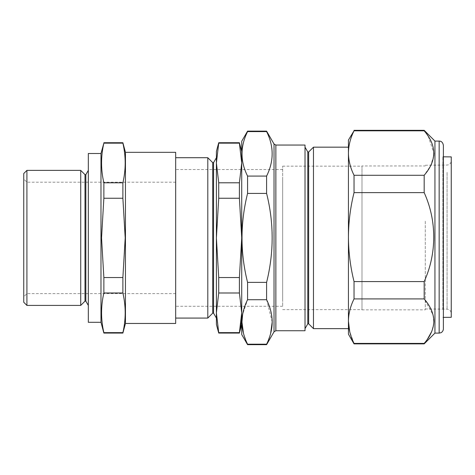 <?xml version="1.0" encoding="UTF-8"?>
<svg xmlns="http://www.w3.org/2000/svg" width="475" height="475" viewBox="0 0 475 475"><rect width="100%" height="100%" fill="white"/><g stroke="black" fill="none" stroke-linecap="round" stroke-linejoin="round"><path stroke-width="0.36" stroke-dasharray="2.38 1.78" d="M425.297 221.196L425.297 309.848L425.297 221.196M361.992 165.959L361.992 309.848L361.992 165.959L425.297 165.947M175.673 307.337L175.673 157.718L175.673 307.337M207.801 318.078L207.801 157.718M212.717 313.162L212.717 162.634M213.56 313.162L213.56 162.634M216.398 168.459L216.398 318.078L216.398 168.459M175.673 297.107L175.673 169.533L175.673 297.107M282.655 178.689L282.655 306.262L282.655 178.689M23.75 173.541L23.75 302.254M26.915 305.419L26.915 170.377M125.453 323.463L125.453 152.333M175.673 323.463L175.673 152.333M122.883 142.732L122.883 143.153C125.952 156.37 125.952 169.581 122.883 182.798L122.883 198.253L125.198 237.898L122.883 277.543L103.865 277.543L101.543 237.898L103.865 198.253L103.865 182.798C100.795 169.581 100.795 156.37 103.865 143.153L103.865 142.732M88.32 322.299L88.32 153.496M100.979 322.299L100.979 153.496M80.72 305.419L80.72 170.377M85.844 301.138L85.844 174.658M85.001 301.138L85.001 174.658M443.383 328.89L443.383 145.314M434.946 141.093L434.946 333.112M428.224 136.224L433.889 153.164M424.181 130.334L424.181 130.803L354.035 130.803L354.035 130.334M308.649 323.813L308.649 151.982M313.464 328.629L313.464 147.167M307.8 323.813L307.8 151.982M305.021 316.475L305.021 147.167L305.021 316.475M241.722 141.259L241.722 334.537M272.199 321.985L266.6 299.719L266.6 282.376C273.998 252.89 273.998 223.238 266.6 193.42L266.6 176.077C270.233 168.773 272.098 161.357 272.199 153.841C272.11 146.359 270.245 138.949 266.6 131.599L247.57 131.599C243.918 138.949 242.054 146.359 241.965 153.841C242.066 161.363 243.936 168.773 247.57 176.077L247.57 193.42C240.166 222.906 240.166 252.558 247.57 282.376L247.57 299.719L242.636 314.426M243.432 333.147L247.57 344.666M361.992 175.768L361.992 309.641L361.992 175.768M282.655 300.028L282.655 166.155L282.655 300.028M305.021 145.053L305.021 330.742M348.43 316.475L348.43 147.167L348.43 316.475M270.631 333.527L266.6 344.666M442.854 309.249L442.854 156.815L442.854 309.249M443.383 307.093L443.383 156.287L443.383 317.918L442.854 317.389L443.383 317.383M451.25 168.566L451.25 313.369L451.25 168.566M451.25 156.887L451.25 317.318M241.722 162.978L241.722 324.413L241.722 162.978L239.4 182.798L218.72 182.798L216.398 162.978L216.398 237.898L218.72 198.253L218.72 182.798M266.6 282.376L247.57 282.376M266.6 299.719L247.57 299.719M266.6 193.42L247.57 193.42M266.6 176.077L247.57 176.077M247.57 131.13L247.57 131.599M266.6 131.13L266.6 131.599M266.6 344.197L247.57 344.197M348.43 334.162L348.43 321.159C348.525 313.654 350.396 306.238 354.035 298.923L354.035 281.58C350.39 266.914 348.519 252.088 348.43 237.102C348.525 222.086 350.396 207.26 354.035 192.624L424.181 192.624C436.887 220.614 436.976 253.436 424.181 281.58L424.181 298.923L433.099 314.955L433.788 323.356L431.668 331.609M354.035 192.624L354.035 175.281L424.181 175.281L424.181 192.624M354.035 281.58L424.181 281.58M354.035 298.923L424.181 298.923M354.035 343.87L354.035 343.401L424.181 343.401L424.181 343.87M354.035 343.401L349.719 331.621M427.5 339.061L424.181 343.401M354.035 175.281C350.39 167.936 348.519 160.52 348.43 153.045C348.531 145.522 350.402 138.106 354.035 130.803M433.711 155.96L430.588 165.811L424.181 175.281M348.43 321.159L348.43 140.042M122.883 333.064L122.883 332.642L103.865 332.642C100.795 319.426 100.795 306.215 103.865 292.998L122.883 292.998L122.883 277.543M103.865 292.998L103.865 277.543M122.883 198.253L103.865 198.253M122.883 182.798L103.865 182.798M122.883 143.153L103.865 143.153M103.865 333.064L103.865 332.642M122.883 292.998C125.952 306.215 125.952 319.426 122.883 332.642M88.32 237.898L88.32 305.419L88.32 237.898M23.75 237.898L23.75 179.027L23.75 237.898M26.915 237.898L26.915 182.192L26.915 237.898M218.72 333.064L218.72 332.642L239.4 332.642L239.4 333.064M216.398 312.823L218.72 292.998L218.72 277.543L216.398 237.898L216.398 324.413M239.4 182.798L239.4 198.253L241.722 237.898L239.4 277.543L239.4 292.998L218.72 292.998M239.4 292.998L241.722 312.823M241.336 320.75L241.074 323.107M239.4 277.543L218.72 277.543M239.4 198.253L218.72 198.253M239.4 142.732L239.4 143.153L218.72 143.153L218.72 142.732M216.398 151.382L216.398 162.978M439.161 141.093L439.161 333.112M275.856 330.742L275.856 145.053M274.027 144.002L274.027 331.793M447.064 172.36L447.064 309.148L447.064 172.36M282.655 169.533L175.673 169.533M175.673 293.603L26.915 293.603L23.75 296.768M282.655 166.155L361.992 166.155M425.297 165.247L447.064 165.057C449.611 164.789 451.007 163.382 451.25 160.835M443.383 156.821L442.854 156.815L443.383 156.287M425.297 308.958L447.064 309.148L448.822 309.552C448.774 309.569 450.739 309.955 451.25 313.369M282.655 309.641L361.992 309.641M175.673 182.192L26.915 182.192L23.75 179.027M282.655 306.262L175.673 306.262M361.992 309.848L425.297 309.848"/><path stroke-width="0.71" d="M207.801 318.078L212.717 313.162L212.717 162.634L207.801 157.718L207.801 318.078L175.673 318.078M212.717 162.634L213.56 162.634L213.56 313.162L216.398 318.078M26.915 305.419L23.75 302.254L23.75 173.541L26.915 170.377L26.915 305.419L80.72 305.419L80.72 170.377L26.915 170.377M125.453 323.463L175.673 323.463L175.673 152.333L125.453 152.333L125.453 323.463L122.883 333.064L103.865 333.064L103.865 332.642L122.883 332.642C125.952 319.426 125.952 306.215 122.883 292.998L103.865 292.998C100.795 306.215 100.795 319.426 103.865 332.642M125.453 152.333L122.883 142.732L122.883 143.153L103.865 143.153C100.795 156.37 100.795 169.581 103.865 182.798L103.865 198.253L101.543 237.898L103.865 277.543L103.865 292.998M103.865 277.543L122.883 277.543L125.198 237.898L122.883 198.253L122.883 182.798C125.952 169.581 125.952 156.37 122.883 143.153M100.979 322.299L100.979 153.496L88.32 153.496L88.32 322.299L100.979 322.299L103.865 333.064M100.979 153.496L103.865 143.153M80.72 305.419L85.001 301.138L85.001 174.658L85.844 174.658L85.844 301.138L88.32 305.419M443.383 145.314L443.383 328.89C443.223 331.758 440.824 332.886 440.99 332.696L439.161 333.112L439.161 141.093C441.435 141.075 442.843 142.476 443.383 145.314M439.161 333.112L434.946 333.112L434.946 141.093L424.181 130.334L428.224 136.224M424.181 175.281C436.935 160.497 436.935 145.671 424.181 130.803L354.035 130.803C350.39 138.136 348.519 145.552 348.43 153.045C348.525 160.55 350.396 167.966 354.035 175.281L424.181 175.281L424.181 192.624C436.976 220.768 436.887 253.591 424.181 281.58L424.181 298.923C430.397 306.043 433.633 313.452 433.889 321.159C433.616 328.902 430.38 336.312 424.181 343.401L354.035 343.401L354.035 343.87L424.181 343.87L424.181 343.401M308.649 323.813L307.8 323.813L307.8 151.982L308.649 151.982L308.649 323.813L313.464 328.629L313.464 147.167L348.43 147.167M275.856 330.742L305.021 330.742L305.021 145.053L275.856 145.053L275.856 330.742L274.027 331.793L266.6 344.666L247.57 344.666L241.722 334.537L241.722 141.259L247.57 131.13L247.57 131.599L266.6 131.599L266.6 131.13L247.57 131.13M242.636 314.426L241.965 321.931M241.965 322.044L243.432 333.147M247.57 344.666L247.57 344.197C243.936 336.894 242.066 329.478 241.965 321.955C242.054 314.48 243.918 307.064 247.57 299.719L247.57 282.376C240.166 252.89 240.166 223.238 247.57 193.42L247.57 176.077C240.166 161.334 240.166 146.508 247.57 131.599M247.57 299.719L266.6 299.719C270.245 307.064 272.11 314.48 272.199 321.955C272.098 329.478 270.233 336.894 266.6 344.197L247.57 344.197M266.6 344.666L266.6 344.197M270.631 333.527L272.199 321.985M443.383 317.918L443.383 307.093M443.383 317.383L451.25 317.318L451.25 156.887L443.383 156.821M266.6 131.599C273.998 146.342 273.998 161.167 266.6 176.077L247.57 176.077M266.6 176.077L266.6 193.42L247.57 193.42M266.6 193.42C273.998 222.906 273.998 252.558 266.6 282.376L247.57 282.376M266.6 299.719L266.6 282.376M349.719 331.621L348.43 321.159C348.519 328.641 350.39 336.051 354.035 343.401M431.668 331.609L427.5 339.061M354.035 175.281L354.035 192.624C350.39 207.29 348.519 222.116 348.43 237.102C348.525 252.118 350.396 266.944 354.035 281.58L354.035 298.923L424.181 298.923M354.035 298.923C350.402 306.227 348.531 313.637 348.43 321.159L348.43 334.162L354.035 343.87M354.035 281.58L424.181 281.58M354.035 192.624L424.181 192.624M348.43 321.159L348.43 140.042L354.035 130.803M433.889 153.164L433.711 155.96M122.883 182.798L103.865 182.798M122.883 198.253L103.865 198.253M122.883 277.543L122.883 292.998M122.883 332.642L122.883 333.064M241.074 323.107L239.4 332.642L241.722 312.823L239.4 292.998L239.4 277.543L218.72 277.543L218.72 292.998L216.398 312.823L218.72 333.064L239.4 333.064L239.4 332.642L218.72 332.642L216.398 312.823L216.398 237.898L218.72 277.543M239.4 292.998L218.72 292.998M241.722 312.823L241.336 320.75M216.398 162.978L218.72 143.153L216.398 162.978L218.72 182.798L218.72 198.253L216.398 237.898L216.398 151.382L218.72 142.732L218.72 143.153L239.4 143.153L241.722 162.978L239.4 142.732L218.72 142.732M239.4 277.543L241.722 237.898L239.4 198.253L239.4 182.798L218.72 182.798M239.4 182.798L241.722 162.978M239.4 198.253L218.72 198.253M218.72 333.064L216.398 324.413L216.398 312.823M274.027 331.793L274.027 144.002L266.6 131.13M212.717 313.162L213.56 313.162M85.844 174.658L88.32 170.377M85.001 174.658L80.72 170.377M439.161 141.093L434.946 141.093M307.8 323.813L305.021 328.629M275.856 145.053L274.027 144.002M348.43 328.629L313.464 328.629M307.8 151.982L305.021 147.167M308.649 151.982L313.464 147.167M354.035 130.334L424.181 130.334M434.946 333.112L424.181 343.87M122.883 142.732L103.865 142.732M85.001 301.138L85.844 301.138M241.722 324.413L239.4 333.064M241.722 151.382L239.4 142.732M213.56 162.634L216.398 157.718M175.673 157.718L207.801 157.718"/></g></svg>
